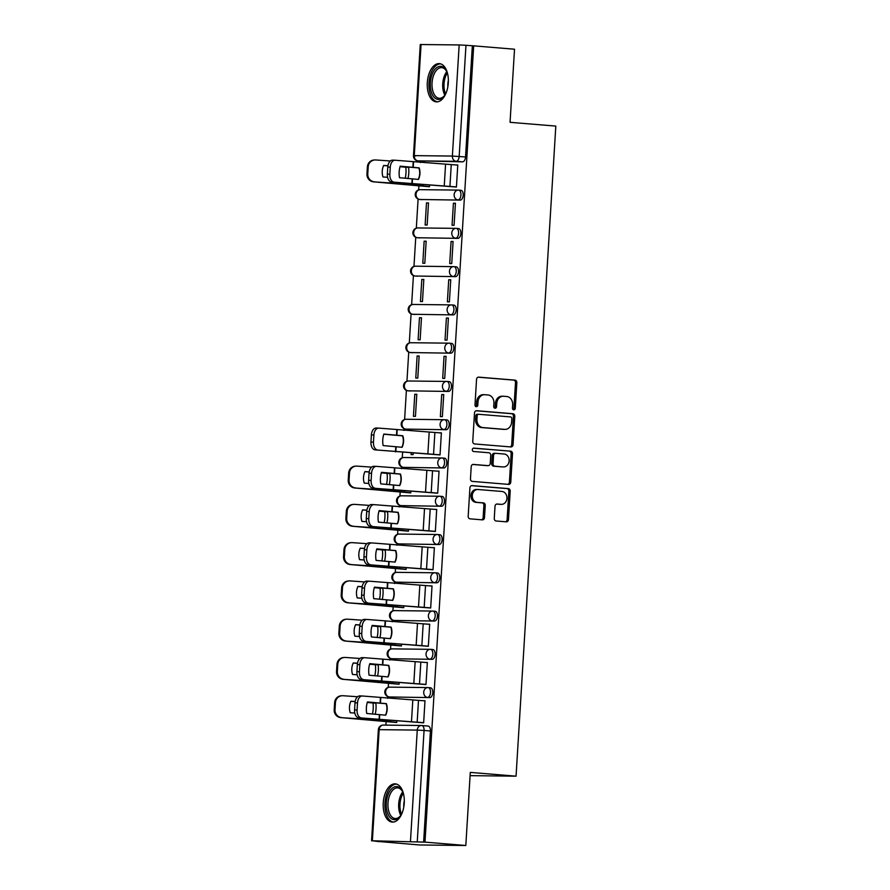 <?xml version="1.0" encoding="UTF-8"?>
<svg xmlns="http://www.w3.org/2000/svg" width="890" height="890" viewBox="0 0 890 890"><rect width="100%" height="100%" fill="white"/><g stroke="black" fill="none" stroke-linecap="round" stroke-linejoin="round"><path stroke-width="1.33" d="M513.764 409.856A1.691 1.413 90.7 0 0 515.277 408.288L516.845 382.7A2.414 2.025 90.7 0 0 514.976 380.13L478.72 377.137A2.414 2.025 90.7 0 0 476.551 379.385L474.993 404.961A1.691 1.413 90.7 0 0 477.808 405.195L478.008 401.891A7.721 6.464 90.7 0 1 484.549 394.693A7.721 6.464 90.7 0 1 484.928 394.715L487.954 394.96A7.721 6.464 90.7 0 1 493.928 403.192L493.728 406.507A1.691 1.413 90.7 0 0 496.542 406.741L496.742 403.426A7.721 6.464 90.7 0 1 503.284 396.239A7.721 6.464 90.7 0 1 503.662 396.261L506.688 396.506A7.721 6.464 90.7 0 1 512.662 404.739L512.462 408.054A1.691 1.413 90.7 0 0 513.764 409.856M513.174 409.645A1.691 1.413 90.7 0 0 513.931 408.276L515.499 382.689A2.414 2.025 90.7 0 0 513.63 380.108L478.153 377.182M475.705 406.563A1.691 1.413 90.7 0 0 476.462 405.184L476.662 401.868L478.008 401.891M494.44 408.098A1.691 1.413 90.7 0 0 495.196 406.73L495.396 403.415L496.742 403.426M448.304 82.859A19.179 10.48 -85.3 0 0 439.371 63.624A19.179 10.48 -85.3 0 0 427.3 82.625A19.179 10.48 -85.3 0 0 436.222 101.861A19.179 10.48 -85.3 0 0 448.304 82.859M404.249 803.103A19.179 10.48 -85.3 0 0 395.327 783.868A19.179 10.48 -85.3 0 0 383.245 802.858A19.179 10.48 -85.3 0 0 392.167 822.093A19.179 10.48 -85.3 0 0 404.249 803.103M494.273 518.425A2.414 2.025 90.7 0 0 496.13 520.995L506.31 521.829A2.414 2.025 90.7 0 0 508.468 519.593L510.204 491.18A2.414 2.025 90.7 0 0 508.335 488.61L472.078 485.617A2.414 2.025 90.7 0 0 469.92 487.853L468.185 516.267A2.414 2.025 90.7 0 0 470.053 518.848L482.336 519.86A2.414 2.025 90.7 0 0 484.494 517.613L485.239 505.453A2.414 2.025 90.7 0 0 483.37 502.883L477.285 502.383A6.452 5.407 90.7 0 1 472.279 495.686A6.452 5.407 90.7 0 1 477.752 489.478A6.452 5.407 90.7 0 1 478.075 489.5L501.938 491.469A6.452 5.407 90.7 0 1 506.944 498.155A6.452 5.407 90.7 0 1 501.471 504.363A6.452 5.407 90.7 0 1 501.148 504.352L497.176 504.018A2.414 2.025 90.7 0 0 495.007 506.265L494.273 518.425M473.68 45.846L514.52 49.217L510.048 122.319L555.816 126.091L516.055 776.169L470.287 772.398L465.815 845.5L424.975 842.129L473.68 45.846L465.971 45.301L459.173 156.429A4.917 2.692 94.7 0 1 456.181 161.301L418.078 160.868A4.917 2.692 94.7 0 1 417.977 160.868A4.917 2.692 94.7 0 1 417.722 160.823M510.893 446.947A2.414 2.025 90.7 0 0 513.052 444.711L514.787 416.298A2.414 2.025 90.7 0 0 512.918 413.716L476.662 410.724A2.414 2.025 90.7 0 0 474.503 412.971L472.757 441.384A2.414 2.025 90.7 0 0 474.626 443.954L510.893 446.947M512.495 453.733L510.76 482.146A2.414 2.025 90.7 0 1 508.602 484.394L472.334 481.401A2.414 2.025 90.7 0 1 470.476 478.831L471.211 466.672A2.414 2.025 90.7 0 1 473.38 464.424L488.087 465.637A2.414 2.025 90.7 0 0 490.245 463.401L490.735 455.324A2.414 2.025 90.7 0 0 488.866 452.754L473.558 451.497A1.691 1.413 90.7 0 1 473.769 448.126L510.626 451.163A2.414 2.025 90.7 0 1 512.495 453.733L511.149 453.722L509.414 482.135L510.76 482.146M465.815 845.5L419.635 844.977L378.806 841.506M420.425 161.068L420.325 162.536M418.901 185.865L418.656 189.882M418.1 199.048L416.32 228.152M415.752 237.319L413.972 266.421M413.416 275.577L411.636 304.692M411.08 313.847L409.3 342.962M408.733 352.117L406.953 381.232M406.396 390.387L404.616 419.502M404.049 428.657L403.949 430.426M403.326 440.617L403.192 442.753M402.603 452.354L402.269 457.772M401.713 466.927L401.601 468.696M400.177 492.014L399.933 496.042M399.376 505.197L399.265 506.955M397.841 530.284L397.596 534.3M397.029 543.467L396.918 545.225M395.494 568.554L395.249 572.57M394.693 581.737L394.582 583.495M393.157 606.824L392.913 610.84M392.345 620.007L392.245 621.765M390.81 645.083L390.565 649.11M390.009 658.266L389.898 660.035M388.474 683.353L388.229 687.38M387.673 696.536L387.562 698.305M386.138 721.623L385.926 725.105M424.975 842.129L372.365 840.783L378.795 841.606M472.334 45.824L465.537 156.952A4.917 2.692 94.7 0 1 462.544 161.835L418.078 160.868A4.917 4.116 90.7 0 1 414.273 155.628L452.376 156.061L459.173 44.934L465.971 45.301M421.07 44.5L414.273 155.628L413.472 155.661L420.269 44.533L459.173 44.934M427.478 186.589L429.492 186.744L429.592 185.153M454.412 186.889L456.425 187.045L457.772 164.973L455.903 164.95M453.411 203.209L452.064 225.292L454.078 225.315L455.435 203.243L453.411 203.209L455.424 203.376M426.488 202.909L425.131 224.981L427.156 225.003L428.502 202.931L426.488 202.909L428.491 203.076M451.074 241.479L449.717 263.562L451.742 263.585L453.088 241.502L451.074 241.479L453.077 241.646M424.141 241.179L422.795 263.251L424.808 263.273L426.165 241.201L424.141 241.179L426.154 241.346M448.727 279.749L447.381 301.832L449.394 301.855L450.752 279.772L448.727 279.749L450.741 279.916M421.804 279.449L420.447 301.521L422.472 301.543L423.818 279.471L421.804 279.449L423.818 279.616M446.391 318.019L445.033 340.102L447.058 340.125L448.404 318.041L446.391 318.019L448.404 318.186M419.457 317.719L418.111 339.791L420.136 339.813L421.482 317.741L419.457 317.719L421.471 317.875M444.043 356.289L442.697 378.372L444.722 378.395L446.068 356.311L444.043 356.289L446.057 356.456M417.121 355.978L415.775 378.061L417.788 378.083L419.146 356L417.121 355.978L419.134 356.145M441.707 394.559L440.361 416.631L442.375 416.665L443.732 394.582L441.707 394.559L443.721 394.726M414.784 394.248L413.427 416.331L415.452 416.353L416.798 394.27L414.784 394.248L416.787 394.415M438.025 454.779L440.038 454.924L441.384 432.851L439.515 432.829M411.191 452.91L411.091 454.601L413.105 454.623L413.205 453.032M435.688 493.038L437.691 493.194L439.048 471.122L437.179 471.099M408.755 492.737L410.768 492.893L410.868 491.302M433.341 531.308L435.355 531.464L436.701 509.392L434.832 509.369M406.418 531.007L408.432 531.163L408.521 529.572M431.005 569.578L433.018 569.734L434.365 547.662L432.495 547.639M404.071 569.277L406.085 569.433L406.185 567.842M428.657 607.848L430.671 608.004L432.028 585.931L430.159 585.909M401.735 607.536L403.749 607.692L403.849 606.112M426.321 646.118L428.335 646.274L429.681 624.19L427.812 624.168M399.399 645.806L401.401 645.962L401.501 644.382M423.985 684.388L425.987 684.544L427.345 662.46L425.476 662.438M397.051 684.076L399.065 684.232L399.165 682.652M421.637 722.658L423.651 722.814L424.997 700.73L423.128 700.708M428.324 687.614L430.371 687.781A4.917 2.692 -85.3 0 1 430.482 687.792A4.917 2.692 -85.3 0 1 432.763 692.821A4.917 2.692 -85.3 0 1 429.77 697.593L389.42 696.97A4.917 2.692 94.7 0 1 389.308 696.97A4.917 2.692 94.7 0 1 389.052 696.926M430.671 649.344L432.718 649.511A4.917 2.692 -85.3 0 1 432.818 649.522A4.917 2.692 -85.3 0 1 435.099 654.551A4.917 2.692 -85.3 0 1 432.117 659.323L391.756 658.711A4.917 2.692 94.7 0 1 391.656 658.7A4.917 2.692 94.7 0 1 391.4 658.656M433.007 611.074L435.054 611.241A4.917 2.692 -85.3 0 1 435.166 611.252A4.917 2.692 -85.3 0 1 437.446 616.281A4.917 2.692 -85.3 0 1 434.454 621.053L394.092 620.441A4.917 2.692 94.7 0 1 393.992 620.43A4.917 2.692 94.7 0 1 393.736 620.386M435.344 572.804L437.402 572.982A4.917 2.692 -85.3 0 1 437.502 572.982A4.917 2.692 -85.3 0 1 439.782 578.01A4.917 2.692 -85.3 0 1 436.801 582.794L396.439 582.171A4.917 2.692 94.7 0 1 396.328 582.16A4.917 2.692 94.7 0 1 396.072 582.116M437.691 534.534L439.738 534.712A4.917 2.692 -85.3 0 1 439.838 534.712A4.917 2.692 -85.3 0 1 442.119 539.74A4.917 2.692 -85.3 0 1 439.137 544.524L398.776 543.901A4.917 2.692 94.7 0 1 398.676 543.89A4.917 2.692 94.7 0 1 398.42 543.846M440.027 496.275L442.074 496.442A4.917 2.692 -85.3 0 1 442.185 496.442A4.917 2.692 -85.3 0 1 444.466 501.471A4.917 2.692 -85.3 0 1 441.473 506.254L401.123 505.631A4.917 2.692 94.7 0 1 401.012 505.62A4.917 2.692 94.7 0 1 400.756 505.587M442.375 458.005L444.422 458.172A4.917 2.692 -85.3 0 1 444.522 458.172A4.917 2.692 -85.3 0 1 446.802 463.201A4.917 2.692 -85.3 0 1 443.821 467.984L403.459 467.361A4.917 2.692 94.7 0 1 403.359 467.361A4.917 2.692 94.7 0 1 403.103 467.317M444.711 419.735L446.758 419.902A4.917 2.692 -85.3 0 1 446.869 419.902A4.917 2.692 -85.3 0 1 449.15 424.93A4.917 2.692 -85.3 0 1 446.157 429.714L405.796 429.091A4.917 2.692 94.7 0 1 405.695 429.091A4.917 2.692 94.7 0 1 405.44 429.047M447.047 381.465L449.105 381.632A4.917 2.692 -85.3 0 1 449.205 381.632A4.917 2.692 -85.3 0 1 451.486 386.661A4.917 2.692 -85.3 0 1 448.504 391.444L408.143 390.821A4.917 2.692 94.7 0 1 408.032 390.821A4.917 2.692 94.7 0 1 407.776 390.777M449.394 343.195L451.441 343.362A4.917 2.692 -85.3 0 1 451.541 343.373A4.917 2.692 -85.3 0 1 453.822 348.391A4.917 2.692 -85.3 0 1 450.841 353.174L410.479 352.551A4.917 2.692 94.7 0 1 410.379 352.551A4.917 2.692 94.7 0 1 410.123 352.507M451.731 304.925L453.778 305.092A4.917 2.692 -85.3 0 1 453.889 305.103A4.917 2.692 -85.3 0 1 456.17 310.132A4.917 2.692 -85.3 0 1 453.177 314.904L412.827 314.281A4.917 2.692 94.7 0 1 412.715 314.281A4.917 2.692 94.7 0 1 412.459 314.237M454.078 266.655L456.125 266.822A4.917 2.692 -85.3 0 1 456.225 266.833A4.917 2.692 -85.3 0 1 458.506 271.862A4.917 2.692 -85.3 0 1 455.524 276.634L415.163 276.022A4.917 2.692 94.7 0 1 415.063 276.011A4.917 2.692 94.7 0 1 414.807 275.967M456.414 228.385L458.461 228.552A4.917 2.692 -85.3 0 1 458.572 228.563A4.917 2.692 -85.3 0 1 460.853 233.592A4.917 2.692 -85.3 0 1 457.861 238.364L417.499 237.752A4.917 2.692 94.7 0 1 417.399 237.741A4.917 2.692 94.7 0 1 417.143 237.697M458.751 190.115L460.809 190.293A4.917 2.692 -85.3 0 1 460.909 190.293A4.917 2.692 -85.3 0 1 463.189 195.322A4.917 2.692 -85.3 0 1 460.208 200.105L419.846 199.482A4.917 2.692 94.7 0 1 419.735 199.471A4.917 2.692 94.7 0 1 419.479 199.427M516.055 776.169L470.087 775.646M394.715 722.346L396.729 722.502L396.818 720.922M423.629 842.118L430.426 730.99A4.917 2.692 -85.3 0 0 428.135 726.062A4.917 2.692 -85.3 0 0 428.034 726.051L421.882 725.539M502.316 396.239A7.721 6.464 90.7 0 0 501.938 396.228A7.721 6.464 90.7 0 0 495.396 403.415M483.582 394.693A7.721 6.464 90.7 0 0 483.203 394.682A7.721 6.464 90.7 0 0 476.662 401.868M510.103 446.88A2.414 2.025 90.7 0 0 511.705 444.689L513.441 416.275A2.414 2.025 90.7 0 0 511.572 413.705L476.094 410.78M511.806 418.712A1.691 1.413 90.7 0 0 510.493 416.909L478.675 414.284A1.691 1.413 90.7 0 0 477.162 415.853L476.94 419.346A7.721 6.464 90.7 0 0 482.914 427.578L504.675 429.369A7.721 6.464 90.7 0 0 505.053 429.392A7.721 6.464 90.7 0 0 511.594 422.205L511.806 418.712M478.509 414.284L477.329 414.262A1.691 1.413 90.7 0 0 475.816 415.83L477.162 415.853M505.053 429.392L503.707 429.38A7.721 6.464 90.7 0 1 503.328 429.358L481.568 427.567A7.721 6.464 90.7 0 1 475.594 419.324L475.816 415.83M507.823 484.327A2.414 2.025 90.7 0 0 509.414 482.135M472.812 464.469L486.741 465.626A2.414 2.025 90.7 0 0 486.975 465.626M473.291 448.182L510.626 451.163M503.34 466.894A6.452 5.407 90.7 0 0 503.662 466.916A6.452 5.407 90.7 0 0 509.136 460.709A6.452 5.407 90.7 0 0 504.129 454.011L495.719 453.322A2.414 2.025 90.7 0 0 493.561 455.558L493.06 463.623A2.414 2.025 90.7 0 0 494.929 466.204L501.993 466.883A6.452 5.407 90.7 0 0 502.316 466.894A6.452 5.407 90.7 0 0 502.639 466.883M495.474 453.322L494.373 453.299A2.414 2.025 90.7 0 0 492.215 455.547L493.561 455.558M501.993 466.883L493.583 466.182A2.414 2.025 90.7 0 1 491.714 463.612L492.215 455.547M511.149 453.722A2.414 2.025 90.7 0 0 509.28 451.141M500.447 504.341A6.452 5.407 90.7 0 1 500.124 504.352A6.452 5.407 90.7 0 1 499.802 504.33L496.609 504.074M476.728 489.478A6.452 5.407 90.7 0 0 476.406 489.467A6.452 5.407 90.7 0 0 470.932 495.663A6.452 5.407 90.7 0 0 475.939 502.361L477.285 502.383M481.557 519.793A2.414 2.025 90.7 0 0 483.148 517.602L483.893 505.442A2.414 2.025 90.7 0 0 482.024 502.861L475.939 502.361M505.531 521.774A2.414 2.025 90.7 0 0 507.122 519.582L508.858 491.169A2.414 2.025 90.7 0 0 506.989 488.588L471.511 485.662M405.206 178.289A15.241 7.265 -87.5 0 0 405.974 173.072A15.241 7.265 -87.5 0 0 405.784 167.242L408.599 167.364A15.241 7.265 -87.5 0 1 408.777 173.194A15.241 7.265 -87.5 0 1 407.965 178.579M405.784 167.242L400.066 166.686M400.088 166.586L408.599 167.364M429.347 186.733L373.622 181.849A7.376 7.131 -93.6 0 1 366.958 173.984L367.392 166.875A7.376 7.131 -93.6 0 1 374.056 160.011L374.868 159.955A7.376 7.131 86.4 0 0 368.204 166.819L367.392 166.875M429.503 186.622L403.493 183.83L373.622 181.849M387.907 165.84L383.646 165.54M387.573 177.288L382.989 176.965A15.241 14.741 86.4 0 1 383.69 165.44L387.929 165.74M366.958 173.984L367.77 173.939L368.204 166.819M367.77 173.939A7.376 7.131 86.4 0 0 374.445 181.794M390.354 160.979L375.78 159.966A7.376 7.131 86.4 0 0 374.868 159.955M418.244 179.402A15.241 15.186 72.3 0 0 418.901 167.965L400.166 166.341M419.168 167.887L400.222 166.185A15.241 9.456 -88 0 0 399.51 177.711L418.467 179.413A15.241 15.186 72.3 0 0 419.168 167.887L418.901 167.965M456.425 186.933L391.444 181.983A7.376 4.572 -88 0 1 387.339 174.162L389.842 174.251A7.376 4.572 92 0 0 393.959 182.072M456.27 187.045L391.444 181.983M457.76 165.095L395.293 160.244A7.376 4.572 92 0 0 395.104 160.233A7.376 4.572 92 0 0 390.276 167.142L389.842 174.251M390.276 167.142L387.773 167.053L387.339 174.162M387.773 167.053A7.376 4.572 -88 0 1 392.59 160.144A7.376 4.572 -88 0 1 392.779 160.156L394.915 160.233M446.213 92.66A16.599 9.078 94.7 0 1 444.31 95.898A16.599 9.078 94.7 0 1 434.02 97.166A16.599 9.078 94.7 0 1 432.073 74.504A16.599 9.078 94.7 0 1 444.855 68.586A16.599 9.078 94.7 0 1 446.38 70.833A16.599 9.078 94.7 0 1 447.726 74.337M446.624 71.345A15.364 8.399 -85.3 0 0 445.49 69.731A15.364 8.399 -85.3 0 0 441.729 67.64A15.364 8.399 -85.3 0 0 432.64 78.609A15.364 8.399 -85.3 0 0 435.444 96.187A15.364 8.399 -85.3 0 0 439.204 98.278A15.364 8.399 -85.3 0 0 444.644 95.43M440.606 63.869A19.057 10.413 -85.3 0 0 429.659 77.831A19.057 10.413 -85.3 0 0 433.219 99.279A19.057 10.413 -85.3 0 0 437.48 101.827M447.848 86.686A12.104 6.619 94.7 0 1 448.36 80.501M402.158 812.904A16.599 9.078 94.7 0 1 400.255 816.13A16.599 9.078 94.7 0 1 389.965 817.409A16.599 9.078 94.7 0 1 388.029 794.748A16.599 9.078 94.7 0 1 400.811 788.829A16.599 9.078 94.7 0 1 402.325 791.077A16.599 9.078 94.7 0 1 403.671 794.57M402.58 791.577A15.364 8.399 -85.3 0 0 401.435 789.975A15.364 8.399 -85.3 0 0 397.674 787.884A15.364 8.399 -85.3 0 0 388.585 798.853A15.364 8.399 -85.3 0 0 391.4 816.43A15.364 8.399 -85.3 0 0 395.149 818.522A15.364 8.399 -85.3 0 0 400.589 815.674M396.562 784.101A19.057 10.413 -85.3 0 0 385.615 798.074A19.057 10.413 -85.3 0 0 389.164 819.523A19.057 10.413 -85.3 0 0 393.425 822.06M403.804 806.93A12.104 6.619 94.7 0 1 404.316 800.733M386.471 484.438A15.241 7.265 -87.5 0 0 387.25 479.221A15.241 7.265 -87.5 0 0 387.061 473.391L389.865 473.513A15.241 7.265 -87.5 0 1 390.054 479.343A15.241 7.265 -87.5 0 1 389.242 484.727M387.061 473.391L381.332 472.835M381.365 472.735L389.865 473.513M410.613 492.893L354.899 487.998A7.376 7.131 -93.6 0 1 348.235 480.144L348.669 473.024A7.376 7.131 -93.6 0 1 355.332 466.16L356.145 466.104A7.376 7.131 86.4 0 0 349.481 472.979L348.669 473.024M410.78 492.782L384.769 489.978L354.899 487.998M369.183 471.989L364.922 471.7M368.849 483.437L364.266 483.125A15.241 14.741 86.4 0 1 364.967 471.589L369.205 471.889M348.235 480.144L349.047 480.088L349.481 472.979M349.047 480.088A7.376 7.131 86.4 0 0 355.711 487.943M371.631 467.128L357.046 466.115A7.376 7.131 86.4 0 0 356.145 466.104M384.135 522.708A15.241 7.265 -87.5 0 0 384.903 517.49A15.241 7.265 -87.5 0 0 384.725 511.661L387.528 511.783A15.241 7.265 -87.5 0 1 387.717 517.613A15.241 7.265 -87.5 0 1 386.905 522.997M384.725 511.661L378.995 511.105M379.029 511.005L387.528 511.783M408.276 531.152L352.562 526.268A7.376 7.131 -93.6 0 1 345.887 518.414L346.332 511.294A7.376 7.131 -93.6 0 1 352.985 504.43L353.797 504.374A7.376 7.131 86.4 0 0 347.145 511.249L346.332 511.294M408.432 531.041L382.433 528.248L352.562 526.268M366.847 510.259L362.575 509.97M366.502 521.707L361.918 521.395A15.241 14.741 86.4 0 1 362.63 509.859L366.869 510.159M345.887 518.414L346.711 518.358L347.145 511.249M346.711 518.358A7.376 7.131 86.4 0 0 353.375 526.212M369.294 505.398L354.709 504.385A7.376 7.131 86.4 0 0 353.797 504.374M381.799 560.978A15.241 7.265 -87.5 0 0 382.567 555.76A15.241 7.265 -87.5 0 0 382.377 549.931L385.192 550.053A15.241 7.265 -87.5 0 1 385.37 555.883A15.241 7.265 -87.5 0 1 384.558 561.267M382.377 549.931L376.659 549.375M376.693 549.275L385.192 550.053M405.94 569.422L350.226 564.538A7.376 7.131 -93.6 0 1 343.551 556.673L343.985 549.564A7.376 7.131 -93.6 0 1 350.649 542.7L351.461 542.644A7.376 7.131 86.4 0 0 344.797 549.508L343.985 549.564M406.096 569.311L380.086 566.518L350.226 564.538M364.5 548.529L360.239 548.229M364.166 559.977L359.582 559.654A15.241 14.741 86.4 0 1 360.283 548.129L364.522 548.429M343.551 556.673L344.363 556.628L344.797 549.508M344.363 556.628A7.376 7.131 86.4 0 0 351.038 564.482M366.947 543.668L352.373 542.655A7.376 7.131 86.4 0 0 351.461 542.644M379.452 599.248A15.241 7.265 -87.5 0 0 380.23 594.031A15.241 7.265 -87.5 0 0 380.041 588.201L382.845 588.323A15.241 7.265 -87.5 0 1 383.034 594.153A15.241 7.265 -87.5 0 1 382.222 599.537M380.041 588.201L374.312 587.645M374.345 587.545L382.845 588.323M403.593 607.692L347.879 602.808A7.376 7.131 -93.6 0 1 341.215 594.943L341.649 587.834A7.376 7.131 -93.6 0 1 348.301 580.97L349.125 580.914A7.376 7.131 86.4 0 0 342.461 587.778L341.649 587.834M403.749 607.581L377.749 604.788L347.879 602.808M362.163 586.799L357.902 586.499M361.818 598.247L357.246 597.924A15.241 14.741 86.4 0 1 357.947 586.399L362.185 586.688M341.215 594.943L342.027 594.898L342.461 587.778M342.027 594.898A7.376 7.131 86.4 0 0 348.691 602.752M364.611 581.938L350.026 580.914A7.376 7.131 86.4 0 0 349.125 580.914M377.115 637.518A15.241 7.265 -87.5 0 0 377.883 632.301A15.241 7.265 -87.5 0 0 377.694 626.471L380.508 626.593A15.241 7.265 -87.5 0 1 380.697 632.423A15.241 7.265 -87.5 0 1 379.885 637.807M377.694 626.471L371.976 625.915M372.009 625.815L380.508 626.593M401.257 645.962L345.543 641.067A7.376 7.131 -93.6 0 1 338.868 633.213L339.301 626.104A7.376 7.131 -93.6 0 1 345.965 619.24L346.777 619.184A7.376 7.131 86.4 0 0 340.114 626.048L339.301 626.104M401.412 645.851L375.413 643.047L345.543 641.067M359.827 625.069L355.555 624.769M359.482 636.517L354.899 636.194A15.241 14.741 86.4 0 1 355.611 624.669L359.838 624.958M338.868 633.213L339.68 633.168L340.114 626.048M339.68 633.168A7.376 7.131 86.4 0 0 346.355 641.023M362.274 620.208L347.69 619.184A7.376 7.131 86.4 0 0 346.777 619.184M401.857 447.281A15.241 15.186 72.3 0 0 402.514 435.855L383.779 434.22M402.792 435.766L383.835 434.064A15.241 9.456 -88 0 0 383.134 445.59L402.08 447.292A15.241 15.186 72.3 0 0 402.792 435.766L402.514 435.855M440.038 454.812L375.068 449.873A7.376 4.572 -88 0 1 370.952 442.041L373.466 442.13A7.376 4.572 92 0 0 377.571 449.962M439.882 454.924L375.068 449.873M441.373 432.985L378.906 428.123A7.376 4.572 92 0 0 378.717 428.112A7.376 4.572 92 0 0 373.9 435.021L373.466 442.13M373.9 435.021L371.386 434.932L370.952 442.041M371.386 434.932A7.376 4.572 -88 0 1 376.214 428.023A7.376 4.572 -88 0 1 376.403 428.034L378.528 428.112M399.521 485.551A15.241 15.186 72.3 0 0 400.177 474.125L381.443 472.49M400.444 474.036L381.499 472.334A15.241 9.456 -88 0 0 380.786 483.86L399.743 485.562A15.241 15.186 72.3 0 0 400.444 474.036L400.177 474.125M437.702 493.082L372.721 488.143A7.376 4.572 -88 0 1 368.616 480.311L371.119 480.4A7.376 4.572 92 0 0 375.224 488.232M437.546 493.194L372.721 488.143M439.037 471.255L376.559 466.393A7.376 4.572 92 0 0 376.37 466.382A7.376 4.572 92 0 0 371.553 473.291L371.119 480.4M371.553 473.291L369.05 473.202L368.616 480.311M369.05 473.202A7.376 4.572 -88 0 1 373.867 466.293A7.376 4.572 -88 0 1 374.056 466.304L376.181 466.382M397.174 523.821A15.241 15.186 72.3 0 0 397.83 512.395L379.107 510.76M398.108 512.306L379.151 510.604A15.241 9.456 -88 0 0 378.45 522.13L397.396 523.832A15.241 15.186 72.3 0 0 398.108 512.306L397.83 512.395M435.366 531.352L370.385 526.413A7.376 4.572 -88 0 1 366.28 518.581L368.783 518.67A7.376 4.572 92 0 0 372.888 526.502M435.21 531.464L370.385 526.413M436.701 509.525L374.223 504.663A7.376 4.572 92 0 0 374.034 504.652A7.376 4.572 92 0 0 369.216 511.561L368.783 518.67M369.216 511.561L366.713 511.472L366.28 518.581M366.713 511.472A7.376 4.572 -88 0 1 371.531 504.563A7.376 4.572 -88 0 1 371.72 504.574L373.845 504.652M394.837 562.091A15.241 15.186 72.3 0 0 395.494 550.654L376.759 549.03M395.761 550.576L376.815 548.874A15.241 9.456 -88 0 0 376.103 560.4L395.06 562.102A15.241 15.186 72.3 0 0 395.761 550.576L395.494 550.654M433.018 569.622L368.037 564.672A7.376 4.572 -88 0 1 363.932 556.851L366.435 556.94A7.376 4.572 92 0 0 370.551 564.761M432.863 569.734L368.037 564.672M434.353 547.784L371.887 542.933A7.376 4.572 92 0 0 371.697 542.922A7.376 4.572 92 0 0 366.869 549.831L366.435 556.94M366.869 549.831L364.366 549.742L363.932 556.851M364.366 549.742A7.376 4.572 -88 0 1 369.183 542.833A7.376 4.572 -88 0 1 369.372 542.844L371.508 542.922M392.49 600.361A15.241 15.186 72.3 0 0 393.157 588.924L374.423 587.3M393.425 588.846L374.468 587.133A15.241 9.456 -88 0 0 373.767 598.67L392.724 600.372A15.241 15.186 72.3 0 0 393.425 588.846L393.157 588.924M430.682 607.892L365.701 602.942A7.376 4.572 -88 0 1 361.596 595.121L364.099 595.21A7.376 4.572 92 0 0 368.204 603.031M430.526 608.004L365.701 602.942M432.017 586.054L369.539 581.203A7.376 4.572 92 0 0 369.35 581.192A7.376 4.572 92 0 0 364.533 588.09L364.099 595.21M364.533 588.09L362.03 588.001L361.596 595.121M362.03 588.001A7.376 4.572 -88 0 1 366.847 581.103A7.376 4.572 -88 0 1 367.036 581.114L369.161 581.192M390.154 638.631A15.241 15.186 72.3 0 0 390.81 627.194L372.076 625.57M391.088 627.105L372.131 625.403A15.241 9.456 -88 0 0 371.43 636.94L390.376 638.642A15.241 15.186 72.3 0 0 391.088 627.105L390.81 627.194M428.335 646.162L363.365 641.212A7.376 4.572 -88 0 1 359.249 633.391L361.763 633.48A7.376 4.572 92 0 0 365.868 641.301M428.179 646.274L363.365 641.212M429.681 624.324L367.203 619.473A7.376 4.572 92 0 0 367.014 619.462A7.376 4.572 92 0 0 362.197 626.36L361.763 633.48M362.197 626.36L359.682 626.271L359.249 633.391M359.682 626.271A7.376 4.572 -88 0 1 364.511 619.373A7.376 4.572 -88 0 1 364.7 619.384L366.825 619.462M374.768 675.788A15.241 7.265 -87.5 0 0 375.547 670.571A15.241 7.265 -87.5 0 0 375.358 664.741L378.161 664.852A15.241 7.265 -87.5 0 1 378.35 670.693A15.241 7.265 -87.5 0 1 377.538 676.066M375.358 664.741L369.639 664.185M369.661 664.073L378.161 664.852M398.92 684.232L343.195 679.337A7.376 7.131 -93.6 0 1 336.531 671.483L336.965 664.374A7.376 7.131 -93.6 0 1 343.629 657.51L344.441 657.454A7.376 7.131 86.4 0 0 337.777 664.318L336.965 664.374M399.076 684.121L373.066 681.317L343.195 679.337M357.48 663.339L353.219 663.039M357.146 674.787L352.562 674.464A15.241 14.741 86.4 0 1 353.263 662.939L357.502 663.228M336.531 671.483L337.343 671.438L337.777 664.318M337.343 671.438A7.376 7.131 86.4 0 0 344.007 679.293M359.927 658.478L345.353 657.454A7.376 7.131 86.4 0 0 344.441 657.454M387.818 676.89A15.241 15.186 72.3 0 0 388.474 665.464L369.739 663.84M388.741 665.375L369.795 663.673A15.241 9.456 -88 0 0 369.083 675.21L388.04 676.912A15.241 15.186 72.3 0 0 388.741 665.375L388.474 665.464M425.999 684.432L361.017 679.482A7.376 4.572 -88 0 1 356.912 671.661L359.415 671.75A7.376 4.572 92 0 0 363.521 679.571M425.843 684.544L361.017 679.482M427.334 662.594L364.856 657.743A7.376 4.572 92 0 0 364.666 657.721A7.376 4.572 92 0 0 359.849 664.63L359.415 671.75M359.849 664.63L357.346 664.541L356.912 671.661M357.346 664.541A7.376 4.572 -88 0 1 362.163 657.643A7.376 4.572 -88 0 1 362.352 657.654L364.477 657.721M372.432 714.058A15.241 7.265 -87.5 0 0 373.199 708.829A15.241 7.265 -87.5 0 0 373.021 703L375.825 703.122A15.241 7.265 -87.5 0 1 376.014 708.952A15.241 7.265 -87.5 0 1 375.202 714.336M373.021 703L367.292 702.455M367.325 702.344L375.825 703.122M396.573 722.502L340.859 717.607A7.376 7.131 -93.6 0 1 334.184 709.753L334.629 702.644A7.376 7.131 -93.6 0 1 341.282 695.769L342.094 695.724A7.376 7.131 86.4 0 0 335.441 702.588L334.629 702.644M396.729 722.391L370.73 719.587L340.859 717.607M355.143 701.609L350.871 701.309M354.799 713.057L350.215 712.734A15.241 14.741 86.4 0 1 350.927 701.209L355.166 701.498M334.184 709.753L335.007 709.708L335.441 702.588M335.007 709.708A7.376 7.131 86.4 0 0 341.671 717.562M357.591 696.736L343.006 695.724A7.376 7.131 86.4 0 0 342.094 695.724M385.47 715.16A15.241 15.186 72.3 0 0 386.127 703.734L367.403 702.11M386.405 703.645L367.448 701.943A15.241 9.456 -88 0 0 366.747 713.48L385.693 715.182A15.241 15.186 72.3 0 0 386.405 703.645L386.127 703.734M423.662 722.702L358.681 717.752A7.376 4.572 -88 0 1 354.576 709.931L357.079 710.02A7.376 4.572 92 0 0 361.184 717.841M423.507 722.814L358.681 717.752M424.997 700.864L362.519 696.013A7.376 4.572 92 0 0 362.33 695.991A7.376 4.572 92 0 0 357.513 702.9L357.079 710.02M357.513 702.9L355.01 702.811L354.576 709.931M355.01 702.811A7.376 4.572 -88 0 1 359.827 695.902A7.376 4.572 -88 0 1 360.016 695.924L362.141 695.991M513.931 408.276L515.277 408.288M476.462 405.184L477.808 405.195M495.196 406.73L496.542 406.741M410.468 841.217L417.265 730.1L379.162 729.655L372.365 840.783M462.544 161.835L456.181 161.301A4.917 4.116 90.7 0 1 452.376 156.061L465.537 156.952M429.77 697.593L389.42 696.97A4.917 4.116 -89.3 0 1 385.615 691.73A4.917 4.116 90.7 0 1 389.776 687.147A4.917 4.917 0 0 0 384.803 691.841A4.917 4.917 0 0 0 389.308 696.97L391.567 697.159M432.117 659.323L391.756 658.711A4.917 4.116 -89.3 0 1 387.951 653.46A4.917 4.116 90.7 0 1 392.112 648.877A4.917 4.917 0 0 0 387.139 653.572A4.917 4.917 0 0 0 391.656 658.7L393.914 658.889M434.454 621.053L394.092 620.441A4.917 4.116 -89.3 0 1 390.287 615.19A4.917 4.116 90.7 0 1 394.448 610.618A4.917 4.917 0 0 0 389.486 615.302A4.917 4.917 0 0 0 393.992 620.43L396.25 620.619M436.801 582.794L396.439 582.171A4.917 4.116 -89.3 0 1 392.635 576.92A4.917 4.116 90.7 0 1 396.795 572.348A4.917 4.917 0 0 0 391.822 577.031A4.917 4.917 0 0 0 396.328 582.16L398.587 582.349M439.137 544.524L398.776 543.901A4.917 4.116 -89.3 0 1 394.971 538.65A4.917 4.116 90.7 0 1 399.132 534.078A4.917 4.917 0 0 0 394.17 538.761A4.917 4.917 0 0 0 398.676 543.89L400.934 544.079M441.473 506.254L401.123 505.631A4.917 4.116 -89.3 0 1 397.318 500.38A4.917 4.116 90.7 0 1 401.479 495.808A4.917 4.917 0 0 0 396.506 500.492A4.917 4.917 0 0 0 401.012 505.62L403.27 505.809M443.821 467.984L403.459 467.361A4.917 4.116 -89.3 0 1 399.655 462.121A4.917 4.116 90.7 0 1 403.815 457.538A4.917 4.917 0 0 0 398.842 462.222A4.917 4.917 0 0 0 403.359 467.361L405.618 467.539M446.157 429.714L405.796 429.091A4.917 4.116 -89.3 0 1 401.991 423.851A4.917 4.116 90.7 0 1 406.151 419.268A4.917 4.917 0 0 0 401.19 423.952A4.917 4.917 0 0 0 405.695 429.091L407.954 429.269M448.504 391.444L408.143 390.821A4.917 4.116 -89.3 0 1 404.338 385.581A4.917 4.116 90.7 0 1 408.499 380.998A4.917 4.917 0 0 0 403.526 385.682A4.917 4.917 0 0 0 408.032 390.821L410.29 391.01M450.841 353.174L410.479 352.551A4.917 4.116 -89.3 0 1 406.674 347.311A4.917 4.116 90.7 0 1 410.835 342.728A4.917 4.917 0 0 0 405.873 347.423A4.917 4.917 0 0 0 410.379 352.551L412.637 352.74M453.177 314.904L412.827 314.281A4.917 4.116 -89.3 0 1 409.022 309.041A4.917 4.116 90.7 0 1 413.183 304.458A4.917 4.917 0 0 0 408.21 309.153A4.917 4.917 0 0 0 412.715 314.281L414.974 314.47M455.524 276.634L415.163 276.022A4.917 4.116 -89.3 0 1 411.358 270.771A4.917 4.116 90.7 0 1 415.519 266.188A4.917 4.917 0 0 0 410.546 270.883A4.917 4.917 0 0 0 415.063 276.011L417.31 276.2M457.861 238.364L417.499 237.752A4.917 4.116 -89.3 0 1 413.694 232.501A4.917 4.116 90.7 0 1 417.855 227.929A4.917 4.917 0 0 0 412.893 232.613A4.917 4.917 0 0 0 417.399 237.741L419.657 237.93M460.208 200.105L419.846 199.482A4.917 4.116 -89.3 0 1 416.042 194.231A4.917 4.116 90.7 0 1 420.202 189.659A4.917 4.917 0 0 0 415.23 194.343A4.917 4.917 0 0 0 419.735 199.471L421.993 199.66M458.55 190.104A4.917 2.692 94.7 0 1 458.65 190.104A4.917 2.692 94.7 0 1 460.931 195.133A4.917 2.692 94.7 0 1 457.95 199.916A4.917 4.116 -89.3 0 1 454.145 194.665A4.917 4.116 -89.3 0 1 458.305 190.093A4.917 4.116 -89.3 0 1 458.55 190.104M420.447 189.67A4.917 4.116 90.7 0 0 420.202 189.659L458.305 190.093A4.917 4.917 0 0 1 458.65 190.104L460.909 190.293M456.203 228.374A4.917 2.692 94.7 0 1 456.314 228.374A4.917 2.692 94.7 0 1 458.595 233.403A4.917 2.692 94.7 0 1 455.602 238.186A4.917 4.116 -89.3 0 1 451.797 232.935A4.917 4.116 -89.3 0 1 455.958 228.363A4.917 4.116 -89.3 0 1 456.203 228.374M453.867 266.644A4.917 2.692 94.7 0 1 453.967 266.644A4.917 2.692 94.7 0 1 456.247 271.673A4.917 2.692 94.7 0 1 453.266 276.456A4.917 4.116 -89.3 0 1 449.461 271.205A4.917 4.116 -89.3 0 1 453.622 266.633A4.917 4.116 -89.3 0 1 453.867 266.644M451.519 304.903A4.917 2.692 94.7 0 1 451.63 304.914A4.917 2.692 94.7 0 1 453.911 309.943A4.917 2.692 94.7 0 1 450.918 314.726A4.917 4.116 -89.3 0 1 447.125 309.475A4.917 4.116 -89.3 0 1 451.286 304.892A4.917 4.116 -89.3 0 1 451.519 304.903M449.183 343.173A4.917 2.692 94.7 0 1 449.283 343.184A4.917 2.692 94.7 0 1 451.575 348.213A4.917 2.692 94.7 0 1 448.582 352.985A4.917 4.116 -89.3 0 1 444.778 347.745A4.917 4.116 -89.3 0 1 448.938 343.162A4.917 4.116 -89.3 0 1 449.183 343.173M446.847 381.443A4.917 2.692 94.7 0 1 446.947 381.454A4.917 2.692 94.7 0 1 449.228 386.483A4.917 2.692 94.7 0 1 446.246 391.255A4.917 4.116 -89.3 0 1 442.441 386.015A4.917 4.116 -89.3 0 1 446.602 381.432A4.917 4.116 -89.3 0 1 446.847 381.443M444.499 419.713A4.917 2.692 94.7 0 1 444.611 419.724A4.917 2.692 94.7 0 1 446.891 424.753A4.917 2.692 94.7 0 1 443.899 429.525A4.917 4.116 -89.3 0 1 440.094 424.285A4.917 4.116 -89.3 0 1 444.255 419.702A4.917 4.116 -89.3 0 1 444.499 419.713M442.163 457.983A4.917 2.692 94.7 0 1 442.263 457.994A4.917 2.692 94.7 0 1 444.544 463.011A4.917 2.692 94.7 0 1 441.562 467.795A4.917 4.116 -89.3 0 1 437.758 462.555A4.917 4.116 -89.3 0 1 441.918 457.972A4.917 4.116 -89.3 0 1 442.163 457.983M439.816 496.253A4.917 2.692 94.7 0 1 439.927 496.253A4.917 2.692 94.7 0 1 442.208 501.281A4.917 2.692 94.7 0 1 439.226 506.065A4.917 4.116 -89.3 0 1 435.421 500.825A4.917 4.116 -89.3 0 1 439.582 496.242A4.917 4.116 -89.3 0 1 439.816 496.253M437.48 534.523A4.917 2.692 94.7 0 1 437.58 534.523A4.917 2.692 94.7 0 1 439.871 539.551A4.917 2.692 94.7 0 1 436.879 544.335A4.917 4.116 -89.3 0 1 433.074 539.084A4.917 4.116 -89.3 0 1 437.235 534.512A4.917 4.116 -89.3 0 1 437.48 534.523M435.143 572.793A4.917 2.692 94.7 0 1 435.243 572.793A4.917 2.692 94.7 0 1 437.524 577.821A4.917 2.692 94.7 0 1 434.543 582.605A4.917 4.116 -89.3 0 1 430.738 577.354A4.917 4.116 -89.3 0 1 434.899 572.782A4.917 4.116 -89.3 0 1 435.143 572.793M432.796 611.063A4.917 2.692 94.7 0 1 432.907 611.063A4.917 2.692 94.7 0 1 435.188 616.091A4.917 2.692 94.7 0 1 432.195 620.875A4.917 4.116 -89.3 0 1 428.39 615.624A4.917 4.116 -89.3 0 1 432.551 611.052A4.917 4.116 -89.3 0 1 432.796 611.063M430.46 649.333A4.917 2.692 94.7 0 1 430.56 649.333A4.917 2.692 94.7 0 1 432.84 654.361A4.917 2.692 94.7 0 1 429.859 659.145A4.917 4.116 -89.3 0 1 426.054 653.894A4.917 4.116 -89.3 0 1 430.215 649.322A4.917 4.116 -89.3 0 1 430.46 649.333M428.123 687.592A4.917 2.692 94.7 0 1 428.224 687.603A4.917 2.692 94.7 0 1 430.504 692.631A4.917 2.692 94.7 0 1 427.523 697.415A4.917 4.116 -89.3 0 1 423.718 692.164A4.917 4.116 -89.3 0 1 427.879 687.581A4.917 4.116 -89.3 0 1 428.123 687.592M418.1 227.94A4.917 4.116 90.7 0 0 417.855 227.929L455.958 228.363A4.917 4.917 0 0 1 456.314 228.374L458.572 228.563M415.764 266.199A4.917 4.116 90.7 0 0 415.519 266.188L453.622 266.633A4.917 4.917 0 0 1 453.967 266.644L456.225 266.833M413.416 304.469A4.917 4.116 90.7 0 0 413.183 304.458L451.286 304.892A4.917 4.917 0 0 1 451.63 304.914L453.889 305.103M411.08 342.739A4.917 4.116 90.7 0 0 410.835 342.728L448.938 343.162A4.917 4.917 0 0 1 449.283 343.184L451.541 343.373M408.744 381.009A4.917 4.116 90.7 0 0 408.499 380.998L446.602 381.432A4.917 4.917 0 0 1 446.947 381.454L449.205 381.632M406.396 419.279A4.917 4.116 90.7 0 0 406.151 419.268L444.255 419.702A4.917 4.917 0 0 1 444.611 419.724L446.869 419.902M404.06 457.549A4.917 4.116 90.7 0 0 403.815 457.538L441.918 457.972A4.917 4.917 0 0 1 442.263 457.994L444.522 458.172M401.724 495.819A4.917 4.116 90.7 0 0 401.479 495.808L439.582 496.242A4.917 4.917 0 0 1 439.927 496.253L442.185 496.442M399.376 534.089A4.917 4.116 90.7 0 0 399.132 534.078L437.235 534.512A4.917 4.917 0 0 1 437.58 534.523L439.838 534.712M397.04 572.359A4.917 4.116 90.7 0 0 396.795 572.348L434.899 572.782A4.917 4.917 0 0 1 435.243 572.793L437.502 572.982M394.693 610.629A4.917 4.116 90.7 0 0 394.448 610.618L432.551 611.052A4.917 4.917 0 0 1 432.907 611.063L435.166 611.252M392.357 648.888A4.917 4.116 90.7 0 0 392.112 648.877L430.215 649.322A4.917 4.917 0 0 1 430.56 649.333L432.818 649.522M390.02 687.158A4.917 4.116 90.7 0 0 389.776 687.147L427.879 687.581A4.917 4.917 0 0 1 428.224 687.603L430.482 687.792M430.426 730.99L424.063 730.468L417.265 841.595M421.671 725.528A4.917 2.692 94.7 0 1 421.782 725.528A4.917 2.692 94.7 0 1 424.063 730.468L417.265 730.1A4.917 4.116 -89.3 0 1 421.426 725.517A4.917 4.116 -89.3 0 1 421.671 725.528M428.135 726.062L421.782 725.528A4.917 4.917 0 0 0 421.426 725.517L383.323 725.083A4.917 4.917 0 0 0 378.361 729.7L379.162 729.655A4.917 4.116 -89.3 0 1 383.323 725.083A4.917 4.116 -89.3 0 1 383.568 725.094M424.341 161.39L417.977 160.868A4.917 4.917 0 0 1 413.472 155.661L415.686 155.939M513.63 380.108L514.976 380.13M515.499 382.689L516.845 382.7M511.572 413.705L512.918 413.716M513.441 416.275L514.787 416.298M511.705 444.689L513.052 444.711M475.594 419.324L476.94 419.346M481.568 427.567L482.914 427.578M503.328 429.358L504.675 429.369M486.741 465.626L488.087 465.637M491.714 463.612L493.06 463.623M493.583 466.182L494.929 466.204M499.802 504.33L501.148 504.352M482.024 502.861L483.37 502.883M483.893 505.442L485.239 505.453M483.148 517.602L484.494 517.613M506.989 488.588L508.335 488.61M508.858 491.169L510.204 491.18M507.122 519.582L508.468 519.593M402.414 183.74L402.458 183.118M404.716 183.941L404.75 183.351M419.991 185.799L420.069 184.542M423.006 186.088L423.084 184.742M412.504 179.035L412.204 183.941M413.539 162.102L413.216 167.498M445.579 164.149L444.243 185.988M412.159 179.001L411.859 183.907M413.194 162.08L412.871 167.476M451.263 164.561L449.928 186.399M444.822 95.163A15.364 8.399 94.7 0 1 446.769 71.634M447.303 72.991A14.863 8.121 -85.3 0 0 445.579 93.917M400.778 815.407A15.364 8.399 94.7 0 1 402.714 791.877M403.259 793.224A14.863 8.121 -85.3 0 0 401.524 814.161M383.69 489.901L383.735 489.266M385.993 490.09L386.026 489.5M401.268 491.947L401.346 490.702M404.282 492.237L404.36 490.891M381.354 528.159L381.387 527.536M383.646 528.36L383.69 527.77M398.931 530.218L399.009 528.96M401.935 530.507L402.024 529.161M379.007 566.429L379.051 565.806M381.309 566.63L381.343 566.04M396.584 568.488L396.662 567.23M399.599 568.777L399.677 567.431M376.67 604.699L376.704 604.076M378.973 604.9L379.007 604.31M394.248 606.758L394.326 605.5M397.263 607.047L397.341 605.701M374.323 642.969L374.367 642.346M376.626 643.17L376.67 642.58M391.911 645.028L391.989 643.77M394.915 645.317L395.004 643.971M396.117 446.914L395.816 451.82M397.151 429.992L396.829 435.388M429.203 432.039L427.868 453.867M395.783 446.891L395.483 451.797M396.818 429.959L396.484 435.355M434.887 432.451L433.552 454.278M393.781 485.184L393.48 490.09M394.815 468.262L394.481 473.658M426.855 470.309L425.52 492.137M393.436 485.161L393.135 490.067M394.47 468.229L394.148 473.625M432.54 470.721L431.205 492.548M391.444 523.453L391.144 528.36M392.479 506.521L392.145 511.928M424.519 508.568L423.184 530.407M391.099 523.42L390.799 528.337M392.134 506.499L391.8 511.895M430.204 508.98L428.869 530.818M389.097 561.724L388.797 566.63M390.132 544.791L389.809 550.187M422.183 546.838L420.837 568.677M388.752 561.69L388.452 566.596M389.787 544.769L389.464 550.165M427.856 547.25L426.521 569.088M386.761 599.994L386.46 604.9M387.795 583.061L387.462 588.457M419.835 585.108L418.5 606.947M386.416 599.96L386.115 604.866M387.45 583.039L387.117 588.435M425.52 585.52L424.185 607.358M384.413 638.264L384.113 643.17M385.459 621.331L385.125 626.727M417.499 623.378L416.164 645.217M384.08 638.23L383.779 643.136M385.114 621.309L384.78 626.705M423.184 623.79L421.849 645.628M371.987 681.239L372.031 680.616M374.29 681.44L374.323 680.85M389.564 683.298L389.642 682.04M392.579 683.587L392.657 682.23M382.077 676.534L381.777 681.44M383.112 659.601L382.778 664.997M415.152 661.648L413.817 683.487M381.732 676.5L381.432 681.406M382.767 659.579L382.444 664.975M420.837 662.06L419.502 683.898M369.65 719.509L369.684 718.875M371.942 719.71L371.987 719.12M387.228 721.568L387.306 720.31M390.232 721.857L390.321 720.5M379.741 714.792L379.44 719.698M380.775 697.871L380.442 703.267M412.815 699.918L411.48 721.745M379.396 714.77L379.096 719.676M380.43 697.838L380.097 703.245M418.5 700.33L417.165 722.157M378.361 729.7L371.564 840.827M501.938 396.228L503.284 396.239M483.203 394.682L484.549 394.693M477.24 414.262L478.586 414.273M486.852 465.626L488.198 465.648M502.316 466.894L503.662 466.916M494.25 453.299L495.597 453.31M500.124 504.352L501.471 504.363M476.406 489.467L477.752 489.478M395.104 160.233L392.59 160.144M378.717 428.112L376.214 428.023M376.37 466.382L373.867 466.293M374.034 504.652L371.531 504.563M371.697 542.922L369.183 542.833M369.35 581.192L366.847 581.103M367.014 619.462L364.511 619.373M364.666 657.721L362.163 657.643M362.33 695.991L359.827 695.902"/></g></svg>
